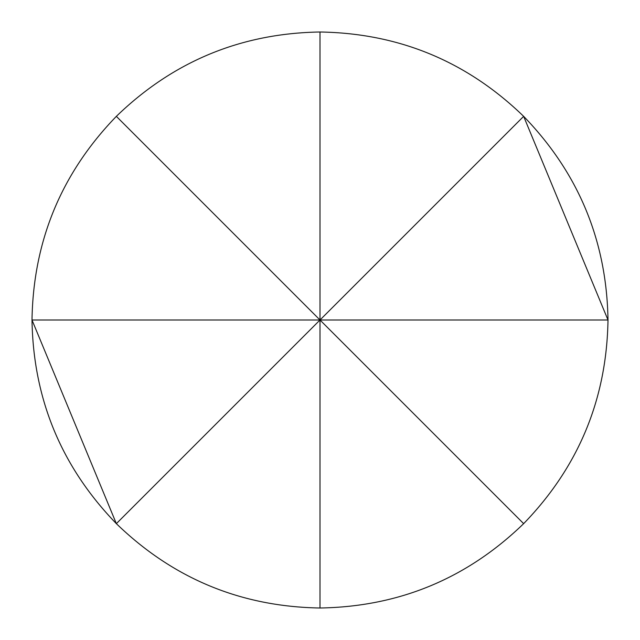 <?xml version="1.0" encoding="UTF-8"?>
<svg xmlns="http://www.w3.org/2000/svg" width="640" height="640" viewBox="0 0 640 640"><rect width="100%" height="100%" fill="white"/><g stroke="black" fill="none" stroke-linecap="round" stroke-linejoin="round"><path stroke-width="0.96" d="M523.648 116.352C578.616 173.112 606.736 240.992 608 320C606.736 399.008 578.616 466.888 523.648 523.648C466.888 578.616 399.008 606.736 320 608C240.992 606.736 173.112 578.616 116.352 523.648L320 320L32 320C33.264 240.992 61.384 173.112 116.352 116.352C173.112 61.384 240.992 33.264 320 32C399.008 33.264 466.888 61.384 523.648 116.352L608 320L320 320L523.648 116.352M116.352 523.648C61.384 466.888 33.264 399.008 32 320L116.352 523.648M320 608L320 320L116.352 116.352M320 32L320 320L523.648 523.648"/></g></svg>
